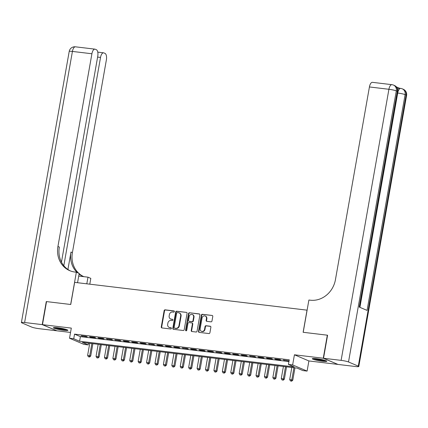 <?xml version="1.0" encoding="UTF-8"?>
<svg xmlns="http://www.w3.org/2000/svg" width="428" height="428" viewBox="0 0 428 428"><rect width="100%" height="100%" fill="white"/><g stroke="black" fill="none" stroke-linecap="round" stroke-linejoin="round"><path stroke-width="0.64" d="M174.378 311.589A0.647 0.578 -66.9 0 0 173.912 310.889L165.128 309.84A0.926 0.824 -66.9 0 0 164.143 310.642L161.27 326.933A0.926 0.824 -66.9 0 0 161.939 327.939L170.719 328.988A0.647 0.578 -66.9 0 0 170.943 327.72L169.809 327.586A2.959 2.643 -66.9 0 1 169.156 327.415A2.959 2.643 -66.9 0 1 167.674 324.376L167.91 323.017A2.959 2.643 -66.9 0 1 171.066 320.438L172.206 320.572A0.647 0.578 -66.9 0 0 172.57 319.341A0.647 0.578 -66.9 0 0 172.425 319.304L171.291 319.17A2.959 2.643 -66.9 0 1 170.638 318.994A2.959 2.643 -66.9 0 1 169.156 315.955L169.397 314.596A2.959 2.643 -66.9 0 1 172.554 312.017L173.688 312.156A0.647 0.578 -66.9 0 0 174.378 311.589M316.501 358.707A7.351 0.835 -170 0 0 312.312 358.734A7.351 0.835 -170 0 0 322.6 361.307A7.351 0.835 -170 0 0 326.789 361.286A7.351 0.835 -170 0 0 316.501 358.707M57.598 327.741A7.351 0.835 -170 0 0 53.409 327.768A7.351 0.835 -170 0 0 63.697 330.341A7.351 0.835 -170 0 0 67.886 330.32A7.351 0.835 -170 0 0 57.598 327.741M210.988 321.835A0.926 0.824 -66.9 0 0 211.972 321.032L212.78 316.458A0.926 0.824 -66.9 0 0 212.111 315.457L202.364 314.291A0.926 0.824 -66.9 0 0 201.374 315.099L198.501 331.39A0.926 0.824 -66.9 0 0 199.17 332.39L208.923 333.556A0.926 0.824 -66.9 0 0 209.907 332.754L210.881 327.233A0.926 0.824 -66.9 0 0 210.212 326.227L206.039 325.729A0.926 0.824 -66.9 0 0 205.055 326.532L204.573 329.271A2.477 2.21 -66.9 0 1 201.39 331.283A2.477 2.21 -66.9 0 1 200.149 328.741L202.043 318.02A2.477 2.21 -66.9 0 1 205.221 316.008A2.477 2.21 -66.9 0 1 206.462 318.544L206.146 320.337A0.926 0.824 -66.9 0 0 206.815 321.337L210.988 321.835M288.429 364.426L292.64 364.929L307.101 371.092L302.89 370.589L297.027 368.091L82.331 342.411L88.195 344.909L83.984 344.406L69.523 338.243L73.734 338.746L79.592 341.244L294.293 366.924L288.429 364.426L289.242 359.814L74.542 334.134L73.734 338.746M69.523 338.243L71.31 328.099L42.474 324.654L46.54 301.601L70.743 304.495L74.643 282.368L307.026 310.156L303.126 332.289L327.329 335.183L323.263 358.236L294.427 354.785L292.64 364.929M187.079 313.387A0.926 0.824 -66.9 0 0 186.41 312.381L176.657 311.215A0.926 0.824 -66.9 0 0 175.673 312.023L172.8 328.313A0.926 0.824 -66.9 0 0 173.468 329.319L183.221 330.486A0.926 0.824 -66.9 0 0 184.206 329.678L187.079 313.387M189.508 312.756L199.261 313.922A0.926 0.824 -66.9 0 1 199.93 314.922L197.057 331.213A0.926 0.824 -66.9 0 1 196.072 332.021L191.899 331.523A0.926 0.824 -66.9 0 1 191.23 330.518L192.397 323.91A0.926 0.824 -66.9 0 0 191.728 322.905L188.962 322.578A0.926 0.824 -66.9 0 0 187.972 323.381L186.763 330.261A0.647 0.578 -66.9 0 1 185.602 330.122L188.523 313.558A0.926 0.824 -66.9 0 1 189.508 312.756L199.646 314.088M337.74 364.33L323.263 358.236M42.474 324.654L56.935 330.817L70.545 332.444M86.221 336.403L81.165 335.798L87.194 336.82L86.221 336.403M94.636 337.408L89.586 336.804L90.565 337.221L95.615 337.826L94.636 337.408M103.057 338.414L98.007 337.81L98.98 338.227L104.036 338.832L103.057 338.414M111.478 339.42L106.428 338.821L112.452 339.837L111.478 339.42M119.899 340.431L114.843 339.827L120.873 340.849L119.899 340.431M128.314 341.437L123.264 340.832L124.243 341.25L129.293 341.854L128.314 341.437M136.735 342.443L131.685 341.838L132.659 342.256L137.714 342.86L136.735 342.443M145.156 343.449L140.106 342.844L141.079 343.261L146.13 343.866L145.156 343.449M153.577 344.46L148.521 343.855L154.551 344.872L153.577 344.46M161.993 345.466L156.942 344.861L157.921 345.278L162.972 345.883L161.993 345.466M170.414 346.471L165.363 345.867L166.337 346.284L171.393 346.889L170.414 346.471M178.834 347.477L173.784 346.873L174.758 347.29L179.808 347.894L178.834 347.477M187.255 348.483L182.2 347.884L188.229 348.9L187.255 348.483M195.671 349.494L190.621 348.89L191.6 349.307L196.65 349.911L195.671 349.494M204.092 350.5L199.041 349.895L200.015 350.313L205.071 350.917L204.092 350.5M212.513 351.506L207.462 350.901L208.436 351.318L213.492 351.923L212.513 351.506M220.934 352.512L215.878 351.907L221.907 352.929L220.934 352.512M229.349 353.523L224.299 352.918L225.278 353.33L230.328 353.935L229.349 353.523M237.77 354.528L232.72 353.924L233.699 354.341L238.749 354.946L237.77 354.528M246.191 355.534L241.141 354.93L242.114 355.347L247.17 355.952L246.191 355.534M254.612 356.54L249.556 355.935L255.586 356.957L254.612 356.54M263.027 357.546L257.977 356.941L258.956 357.359L264.006 357.963L263.027 357.546M271.448 358.557L266.398 357.952L267.377 358.37L272.427 358.969L271.448 358.557M279.869 359.563L274.819 358.958L275.793 359.376L280.848 359.98L279.869 359.563M74.542 334.134L80.405 336.638L288.932 361.574M289.05 360.895L283.234 359.964L289.039 360.959M294.427 354.785L308.893 360.948L337.729 364.399M308.893 360.948L307.101 371.092M88.505 343.149L88.195 344.909M80.405 336.638L79.592 341.244M82.144 336.215L82.197 335.921M90.565 337.221L90.613 336.927M98.98 338.227L99.034 337.933M107.401 339.233L107.455 338.944M115.822 340.244L115.876 339.95M124.243 341.25L124.291 340.955M132.659 342.256L132.712 341.961M141.079 343.261L141.133 342.967M149.5 344.267L149.554 343.978M157.921 345.278L157.969 344.984M166.337 346.284L166.39 345.99M174.758 347.29L174.811 346.996M183.179 348.296L183.232 348.007M191.6 349.307L191.648 349.013M200.015 350.313L200.069 350.018M208.436 351.318L208.489 351.024M216.857 352.324L216.91 352.03M225.278 353.33L225.326 353.041M233.699 354.341L233.747 354.047M242.114 355.347L242.168 355.053M250.535 356.353L250.589 356.059M258.956 357.359L259.004 357.064M267.377 358.37L267.425 358.075M275.793 359.376L275.846 359.081M284.213 360.381L284.267 360.087M170.638 318.994L171.029 319.16A2.959 2.643 -66.9 0 0 171.681 319.336L171.291 319.17M172.741 319.465L171.681 319.336M169.156 327.415L169.547 327.58A2.959 2.643 -66.9 0 0 170.2 327.752L169.809 327.586M171.259 327.88L170.2 327.752M174.228 311.044L165.524 310.006A0.926 0.824 -66.9 0 0 164.534 310.808L161.661 327.099A0.926 0.824 -66.9 0 0 161.945 327.939M186.41 312.381L177.048 311.381A0.926 0.824 -66.9 0 0 176.063 312.189L173.19 328.479A0.926 0.824 -66.9 0 0 173.474 329.319M177.347 312.59A0.647 0.578 -66.9 0 0 176.657 313.157L174.132 327.457A0.647 0.578 -66.9 0 0 174.597 328.158L175.796 328.303A2.959 2.643 -66.9 0 0 178.952 325.724L180.675 315.95A2.959 2.643 -66.9 0 0 179.193 312.911A2.959 2.643 -66.9 0 0 178.546 312.734L177.347 312.59M174.72 328.212A0.647 0.578 -66.9 0 0 174.993 328.324L174.597 328.158M179.193 312.911L179.583 313.077A2.959 2.643 -66.9 0 1 181.065 316.115L179.343 325.89A2.959 2.643 -66.9 0 1 176.192 328.469L174.993 328.324M191.931 322.963L192.322 323.129A0.926 0.824 -66.9 0 1 192.787 324.076L191.621 330.684A0.926 0.824 -66.9 0 0 191.899 331.523M189.898 312.921A0.926 0.824 -66.9 0 0 188.914 313.724L185.993 330.288A0.647 0.578 -66.9 0 0 186.143 330.828M193.606 317.057A2.477 2.21 -66.9 0 0 192.365 314.516A2.477 2.21 -66.9 0 0 189.181 316.527L188.518 320.305A0.926 0.824 -66.9 0 0 189.181 321.31L191.953 321.642A0.926 0.824 -66.9 0 0 192.937 320.834L193.606 317.057L193.996 317.223A2.477 2.21 -66.9 0 0 192.755 314.682L192.365 314.516M188.978 321.257L189.369 321.423A0.926 0.824 -66.9 0 0 189.572 321.476L189.181 321.31M193.996 317.223L193.328 321A0.926 0.824 -66.9 0 1 192.343 321.808L189.572 321.476M205.221 316.008L205.611 316.174A2.477 2.21 -66.9 0 1 206.852 318.716L206.537 320.502A0.926 0.824 -66.9 0 0 206.82 321.337M201.39 331.283L201.781 331.449A2.477 2.21 -66.9 0 0 204.964 329.437L204.573 329.271M210.603 326.393L206.43 325.895A0.926 0.824 -66.9 0 0 205.445 326.698L204.964 329.437M212.111 315.457L202.754 314.457A0.926 0.824 -66.9 0 0 201.765 315.265L198.892 331.556A0.926 0.824 -66.9 0 0 199.175 332.39M89.752 343.299L87.628 355.352L90.709 356.016L92.887 343.673M89.184 356.85L88.339 356.749L89.575 357.016L89.184 356.85L89.736 355.604L91.859 343.55M88.339 356.749L87.628 355.352M90.709 356.016L89.575 357.016M66.586 329.592A6.361 0.722 10 0 1 65.907 329.619A6.361 0.722 10 0 1 59.941 328.886A6.361 0.722 10 0 1 54.88 327.527M56.972 327.671A5.89 0.669 -170 0 0 64.569 329.014M54.27 327.532A7.303 0.829 -170 0 0 66.666 329.811A7.303 0.829 -170 0 0 67.159 329.806M325.489 360.558A6.361 0.722 10 0 1 324.809 360.585A6.361 0.722 10 0 1 318.844 359.852A6.361 0.722 10 0 1 313.783 358.493M315.875 358.637A5.89 0.669 -170 0 0 323.472 359.975M313.173 358.498A7.303 0.829 -170 0 0 325.569 360.777A7.303 0.829 -170 0 0 326.061 360.772M42.222 324.622L46.283 301.569L70.657 304.485L76.35 272.213L74.916 272.042A23.561 21.031 113.1 0 1 69.743 270.662A23.561 21.031 113.1 0 1 57.935 246.475L91.913 53.762L72.423 51.43L24.621 322.514L42.222 324.622L56.694 330.716M86.804 283.817L87.981 277.167L78.72 276.06M87.981 277.167L90.811 278.377L89.789 284.176M76.35 272.213L79.185 273.422L77.543 282.71M63.809 265.708L100.532 57.438A5.655 2.466 96.8 0 1 103.549 52.821A5.655 2.466 96.8 0 1 103.854 52.901L105.004 53.393A5.655 2.466 96.8 0 1 106.374 59.925L72.396 252.638A23.561 21.031 113.1 0 0 78.656 273.198M77.249 272.599A23.561 21.031 113.1 0 1 70.989 252.039L67.913 269.49M24.621 322.514A5.655 0.642 -170 0 0 21.4 322.535A5.655 0.642 -170 0 0 21.919 322.91L31.688 327.078A5.655 0.642 -170 0 0 39.087 328.683L56.683 330.785M61.461 262.113L97.755 56.255A5.655 2.466 96.8 0 0 96.386 49.723L95.235 49.231A5.655 2.466 96.8 0 0 94.93 49.145A5.655 2.466 96.8 0 0 91.913 53.762M83.508 276.515A23.561 21.031 113.1 0 1 79.143 273.642M70.454 270.951A23.561 21.031 113.1 0 1 59.342 247.074L57.935 246.475M84.011 276.697A23.561 21.031 113.1 0 1 82.797 276.226A23.561 21.031 113.1 0 1 79.062 274.102M397.735 89.382A5.655 2.466 -83.2 0 1 399.463 88.264L400.726 88.419A5.655 2.466 96.8 0 0 397.708 93.031L397.569 93.015M399.618 88.286L396.462 86.938M323.52 358.263L337.981 364.431L355.577 366.534A5.655 0.642 -170 0 0 358.798 366.518A5.655 0.642 -170 0 0 358.284 366.138L348.51 361.97A5.655 0.642 -170 0 0 341.116 360.371L323.52 358.263L327.58 335.215L303.206 332.299L308.898 300.028L310.332 300.199A23.561 21.031 -66.9 0 0 335.445 279.661L369.423 86.954A5.655 2.466 -83.2 0 1 372.44 82.337L391.93 84.669A5.655 2.466 96.8 0 0 388.913 89.281L369.423 86.954M341.116 360.371L388.913 89.281A5.655 0.642 10 0 1 396.312 90.886L397.291 91.303L359.242 307.063L367.064 310.396L405.107 94.636L406.081 95.053A5.655 0.642 10 0 1 406.6 95.428L358.798 366.518M98.172 344.305L96.049 356.358L99.13 357.027L101.308 344.684M97.605 357.856L96.76 357.755L97.996 358.022L97.605 357.856L98.151 356.61L100.275 344.561M96.76 357.755L96.049 356.358M99.13 357.027L97.996 358.022M106.593 345.316L104.469 357.364L107.551 358.033L109.728 345.69M106.021 358.862L105.181 358.766L106.412 359.033L106.021 358.862L106.572 357.615L108.696 345.567M105.181 358.766L104.469 357.364M107.551 358.033L106.412 359.033M115.014 346.322L112.885 358.37L115.967 359.039L118.144 346.696M114.442 359.873L113.602 359.771L114.832 360.039L114.442 359.873L114.993 358.621L117.117 346.573M113.602 359.771L112.885 358.37M115.967 359.039L114.832 360.039M123.43 347.327L121.306 359.376L124.388 360.044L126.565 347.702M122.863 360.879L122.017 360.777L123.253 361.045L122.863 360.879L123.414 359.632L125.538 347.579M122.017 360.777L121.306 359.376M124.388 360.044L123.253 361.045M131.851 348.333L129.727 360.387L132.808 361.055L134.986 348.708M131.284 361.885L130.438 361.783L131.674 362.051L131.284 361.885L131.829 360.638L133.953 348.585M130.438 361.783L129.727 360.387M132.808 361.055L131.674 362.051M140.272 349.344L138.148 361.393L141.229 362.061L143.407 349.719M139.699 362.89L138.859 362.789L140.09 363.056L139.699 362.89L140.25 361.644L142.374 349.596M138.859 362.789L138.148 361.393M141.229 362.061L140.09 363.056M148.693 350.35L146.563 362.398L149.645 363.067L151.822 350.725M148.12 363.896L147.28 363.8L148.511 364.067L148.12 363.896L148.671 362.65L150.795 350.602M147.28 363.8L146.563 362.398M149.645 363.067L148.511 364.067M157.108 351.356L154.984 363.404L158.066 364.073L160.243 351.73M156.541 364.907L155.696 364.806L156.932 365.073L156.541 364.907L157.092 363.656L159.216 351.607M155.696 364.806L154.984 363.404M158.066 364.073L156.932 365.073M165.529 352.362L163.405 364.415L166.487 365.079L168.664 352.736M164.962 365.913L164.117 365.812L165.352 366.079L164.962 365.913L165.508 364.667L167.632 352.613M164.117 365.812L163.405 364.415M166.487 365.079L165.352 366.079M173.95 353.368L171.826 365.421L174.908 366.09L177.085 353.747M173.377 366.919L172.538 366.817L173.768 367.085L173.377 366.919L173.929 365.673L176.052 353.624M172.538 366.817L171.826 365.421M174.908 366.09L173.768 367.085M182.371 354.379L180.242 366.427L183.323 367.096L185.501 354.753M181.798 367.925L180.958 367.829L182.189 368.091L181.798 367.925L182.349 366.678L184.473 354.63M180.958 367.829L180.242 366.427M183.323 367.096L182.189 368.091M190.786 355.384L188.662 367.433L191.744 368.101L193.921 355.759M190.219 368.936L189.374 368.834L190.61 369.102L190.219 368.936L190.77 367.684L192.894 355.636M189.374 368.834L188.662 367.433M191.744 368.101L190.61 369.102M199.207 356.39L197.083 368.438L200.165 369.107L202.342 356.765M198.64 369.942L197.795 369.84L199.031 370.108L198.64 369.942L199.186 368.69L201.31 356.642M197.795 369.84L197.083 368.438M200.165 369.107L199.031 370.108M207.628 357.396L205.504 369.45L208.586 370.118L210.763 357.771M207.056 370.948L206.216 370.846L207.446 371.113L207.056 370.948L207.607 369.701L209.731 357.648M206.216 370.846L205.504 369.45M208.586 370.118L207.446 371.113M216.049 358.407L213.92 370.455L217.007 371.124L219.179 358.782M215.477 371.953L214.637 371.852L215.867 372.119L215.477 371.953L216.028 370.707L218.152 358.659M214.637 371.852L213.92 370.455M217.007 371.124L215.867 372.119M224.465 359.413L222.341 371.461L225.422 372.13L227.6 359.788M223.898 372.959L223.052 372.863L224.288 373.13L223.898 372.959L224.449 371.713L226.573 359.664M223.052 372.863L222.341 371.461M225.422 372.13L224.288 373.13M232.886 360.419L230.762 372.467L233.843 373.136L236.021 360.793M232.318 373.97L231.473 373.869L232.709 374.136L232.318 373.97L232.864 372.718L234.993 360.67M231.473 373.869L230.762 372.467M233.843 373.136L232.709 374.136M241.306 361.425L239.182 373.478L242.264 374.142L244.441 361.799M240.734 374.976L239.894 374.875L241.125 375.142L240.734 374.976L241.285 373.73L243.409 361.676M239.894 374.875L239.182 373.478M242.264 374.142L241.125 375.142M249.727 362.43L247.598 374.484L250.685 375.153L252.857 362.805M249.155 375.982L248.315 375.88L249.545 376.148L249.155 375.982L249.706 374.735L251.83 362.682M248.315 375.88L247.598 374.484M250.685 375.153L249.545 376.148M258.143 363.442L256.019 375.49L259.101 376.159L261.278 363.816M257.576 376.988L256.73 376.886L257.966 377.154L257.576 376.988L258.127 375.741L260.251 363.693M256.73 376.886L256.019 375.49M259.101 376.159L257.966 377.154M266.564 364.447L264.44 376.496L267.521 377.164L269.699 364.822M265.997 377.999L265.151 377.897L266.387 378.165L265.997 377.999L266.542 376.747L268.672 364.699M265.151 377.897L264.44 376.496M267.521 377.164L266.387 378.165M274.985 365.453L272.861 377.501L275.942 378.17L278.12 365.828M274.412 379.005L273.572 378.903L274.803 379.171L274.412 379.005L274.963 377.753L277.087 365.705M273.572 378.903L272.861 377.501M275.942 378.17L274.803 379.171M283.406 366.459L281.276 378.513L284.363 379.181L286.535 366.833M282.833 380.01L281.993 379.909L283.224 380.176L282.833 380.01L283.384 378.764L285.508 366.71M281.993 379.909L281.276 378.513M284.363 379.181L283.224 380.176M291.821 367.47L289.697 379.518L292.779 380.187L294.956 367.845M291.254 381.016L290.409 380.915L291.645 381.182L291.254 381.016L291.805 379.77L293.929 367.722M290.409 380.915L289.697 379.518M292.779 380.187L291.645 381.182M174.18 311.001L173.912 310.889M171.211 327.837L170.943 327.72M172.693 319.416L172.425 319.304M161.661 327.099L161.27 326.933M164.534 310.808L164.143 310.642M165.524 310.006L165.128 309.84M173.19 328.479L172.8 328.313M176.063 312.189L175.673 312.023M177.048 311.381L176.657 311.215M176.192 328.469L175.796 328.303M179.343 325.89L178.952 325.724M181.065 316.115L180.675 315.95M199.646 314.082L199.261 313.922M191.621 330.684L191.23 330.518M192.787 324.076L192.397 323.91M185.993 330.288L185.602 330.122M188.914 313.724L188.523 313.558M192.343 321.808L191.953 321.642M193.328 321L192.937 320.834M206.537 320.502L206.146 320.337M206.852 318.716L206.462 318.544M205.445 326.698L205.055 326.532M206.43 325.895L206.039 325.729M210.597 326.387L210.212 326.227M198.892 331.556L198.501 331.39M201.765 315.265L201.374 315.099M202.754 314.457L202.364 314.291M70.989 252.039L72.396 252.638M100.532 57.438L97.611 57.085M72.423 51.43A5.655 2.466 -83.2 0 1 75.44 46.818A5.655 5.655 0 0 0 69.202 51.451A5.655 0.642 10 0 1 72.423 51.43M358.284 366.138L406.081 95.053A5.655 5.045 -66.9 0 0 403.251 89.249L402.272 88.831A5.655 5.045 113.1 0 1 405.107 94.636A5.655 0.642 10 0 0 397.708 93.031L359.916 307.352M359.788 307.299L397.805 91.683A5.655 0.642 10 0 0 397.291 91.303A5.655 5.045 -66.9 0 0 394.455 85.498L393.476 85.081A5.655 5.045 113.1 0 1 396.312 90.886L348.51 361.97M174.849 328.287L174.458 328.121M103.549 52.821L97.777 52.13M94.93 49.145L75.44 46.818M69.202 51.451L21.4 322.535M397.805 91.683A5.655 5.655 0 0 0 394.455 85.498M393.476 85.081A5.655 5.655 0 0 0 391.93 84.669M406.6 95.428A5.655 5.655 0 0 0 403.251 89.249M402.272 88.831A5.655 5.655 0 0 0 400.726 88.419"/></g></svg>
